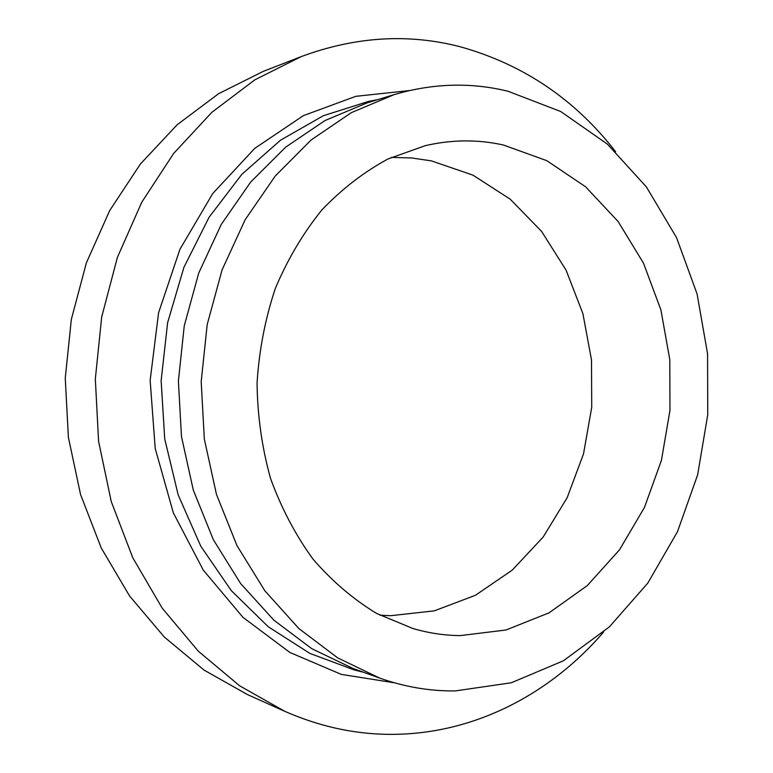 <?xml version="1.0" encoding="UTF-8"?>
<svg xmlns="http://www.w3.org/2000/svg" width="773" height="773" viewBox="0 0 773 773"><rect width="100%" height="100%" fill="white"/><g stroke="black" fill="none" stroke-linecap="round" stroke-linejoin="round"><path stroke-width="1.16" d="M603.539 632.121C551.951 692.144 478.613 731.857 399.052 734.234C360.46 735.452 322.341 727.799 284.686 711.276L239.649 685.806L198.332 651.214L162.233 608.196L132.801 557.816L111.254 501.561L98.577 441.257L95.33 378.992L101.698 316.969L117.399 257.38L141.73 202.275L173.664 153.441L211.879 112.288L254.877 79.822L301.132 56.642C355.309 36.534 408.415 33.268 460.447 46.834C523.282 64.41 575.006 99.379 615.617 151.711M508.074 91.272L560.715 111.515L607.356 144.097L646.354 186.873L676.53 237.591L697.091 293.982L707.575 353.802L707.749 414.811L697.642 474.835L677.496 531.669L647.813 583.093L609.385 626.884L563.353 660.809L511.311 682.772L455.336 690.907C429.865 691.236 404.569 686.936 379.456 677.998L337.608 657.842L298.89 628.575L264.859 590.794L236.953 545.574L216.45 494.362L204.323 439.025L201.183 381.649L207.203 324.515L222.093 269.845L245.147 219.735L275.285 175.973L311.171 139.952L351.309 112.665L394.114 94.635C432.87 83.242 470.854 82.122 508.074 91.272M391.351 157.402L411.545 157.963L431.411 160.881L472.97 175.152L510.17 199.154L541.583 231.388L566.078 270.135L582.89 313.606L591.509 359.957L591.722 407.332L583.518 453.877L567.15 497.735L543.119 537.1L512.199 570.165L475.463 595.258L434.329 610.854L390.558 615.714L379.852 615.173M460.206 635.609C444.378 635.445 428.638 633.087 412.995 628.546L376.644 613.462C353.387 599.375 332.206 581.286 313.084 559.227C295.547 535.119 281.372 508.199 270.56 478.487C261.95 447.625 257.457 415.816 257.061 383.06C259.1 350.353 265.187 318.814 275.333 288.426C287.633 259.293 303.142 233.117 321.858 209.927C342.062 188.844 364.131 171.857 388.065 158.948L425.131 145.711C451.635 139.555 477.704 139.314 503.349 144.995L546.753 160.649L585.499 186.708L618.129 221.513L643.523 263.226L660.905 309.915L669.795 359.638L669.959 410.444L661.427 460.379L644.431 507.494L619.463 549.874L587.287 585.605L549.004 612.863L506.035 629.995L460.206 635.609M379.456 677.998L352.73 668.345L311.741 648.663L273.874 620.178L240.596 583.509L213.338 539.68L193.308 490.101L181.471 436.561L178.399 381.079L184.254 325.82L198.767 272.946L221.262 224.441L250.694 182.032L285.759 147.073L325.018 120.53L366.943 102.935L394.114 94.635M284.686 711.276L247.582 694.637L204.111 670.133L164.291 637.01L129.555 595.954L101.253 547.999L80.566 494.546L68.382 437.305L65.251 378.239L71.338 319.394L86.383 262.839L109.737 210.498L140.406 164.021L177.162 124.762L218.604 93.688L263.245 71.387L301.132 56.642M363.503 672.23L354.295 669.969L309.857 653.388L268.27 626.768L231.34 590.688L200.796 546.221L178.196 494.952L164.726 438.967L161.132 380.645L167.644 322.583L183.916 267.332L209.068 217.271L241.794 174.389L280.493 140.213L323.365 115.718L368.586 101.389L377.891 99.591M394.452 682.81L341.289 674.385L289.894 652.47L242.973 617.347L203.28 570.116L173.336 512.837L155.189 448.398L150.146 380.374L158.6 312.679L179.964 249.235L212.749 193.53L254.761 148.358L303.383 115.631L355.812 96.325L409.332 90.576"/></g></svg>
